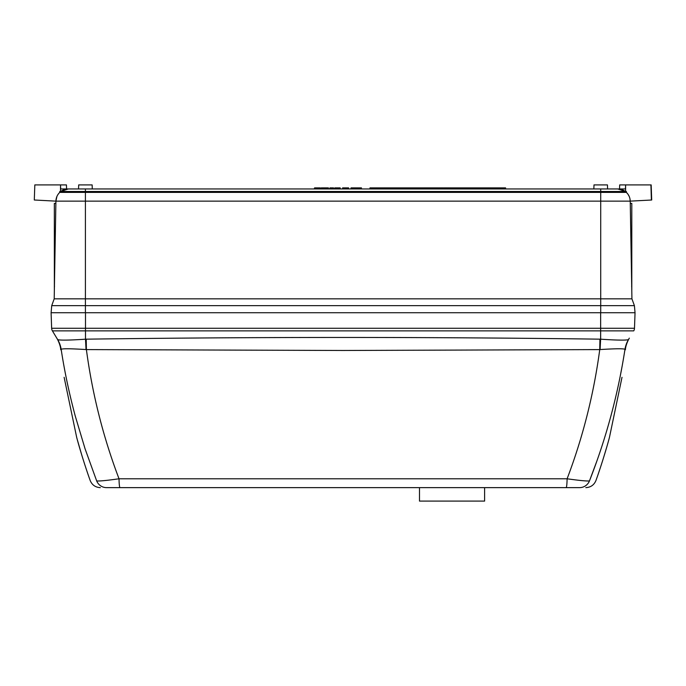 <?xml version="1.0" encoding="UTF-8"?>
<svg xmlns="http://www.w3.org/2000/svg" width="686" height="686" viewBox="0 0 686 686"><rect width="100%" height="100%" fill="white"/><g stroke="black" fill="none" stroke-linecap="round" stroke-linejoin="round"><path stroke-width="1.03" d="M484.608 487.635L484.608 501.089L419.489 501.089L419.489 487.635M630.263 203.399L631.797 203.399L631.797 290.204L631.017 246.797M66.199 184.911L34.823 184.911L34.3 200.003L55.909 201.135L56.904 196.496M625.606 191.505L625.606 184.911L651.168 184.911L651.7 200.012L630.228 201.135L648.484 200.183M651.168 184.911L651.7 200.012M60.522 191.505L60.522 184.911L65.281 184.911M66.448 184.911L66.585 188.95M490.258 188.95L490.258 187.87L505.582 187.87L505.582 188.95M635.039 312.73L634.49 328.277L635.039 312.73L600.722 312.73L600.722 305.639L85.416 305.639L85.416 312.73L51.107 312.73L51.724 305.639L85.416 305.639L85.416 298.839L631.926 298.839L634.404 305.639L635.039 312.73L51.098 312.73L51.639 328.277A5.385 5.385 0 0 0 52.41 330.866L56.998 338.498C55.935 336.466 60.6 344.278 60.711 349.757M629.945 198.743L630.228 201.135L600.722 201.135L600.722 305.639L634.404 305.639L631.926 298.839L630.228 201.135C630.108 197.714 628.839 194.798 626.404 192.397L600.722 192.397L600.722 201.135L85.416 201.135L85.416 298.839L54.203 298.839L51.724 305.639L54.203 298.839L55.909 201.135L56.698 201.178L34.3 200.003L55.909 201.135L85.416 201.135L85.416 192.397L59.733 192.397C57.298 194.798 56.029 197.714 55.909 201.135M58.139 194.249L57.667 194.987M55.815 201.135L41.014 200.355M55.875 203.399L54.34 203.399L55.875 203.399M54.34 203.399L54.357 290.204M85.416 192.397L600.722 192.397L600.722 191.505L85.416 191.505L85.416 192.397M627.896 194.112L627.081 193.1M593.853 188.95L593.99 184.911L607.444 184.911L607.59 188.95L617.82 188.95L600.722 188.95L600.722 191.505L626.404 191.505L626.404 192.397L627.982 194.241M628.016 194.284L629.173 196.35M630.228 201.135L629.431 201.178M59.733 191.505L59.733 192.397L59.733 191.505L59.733 192.397L59.733 191.505L85.416 191.505L85.416 188.95L60.668 188.95L60.634 188.144M60.771 191.505A12.408 12.408 0 0 1 68.317 188.95A12.408 12.408 0 0 0 60.771 191.505L68.317 188.95L140.896 188.95M60.522 184.911L60.668 188.95M619.552 188.95L619.69 184.911L625.606 184.911L625.469 188.95L617.82 188.95L625.366 191.505A12.408 12.408 -90 0 0 617.82 188.95M600.722 188.95L85.416 188.95M79.859 188.95L78.547 188.95L78.684 184.911L92.147 184.911L92.284 188.95M625.469 188.95L625.606 184.911M342.606 188.95L342.606 187.87L345.838 187.87L345.838 188.95M355.168 188.95L355.168 187.87L351.043 187.87L351.043 188.95M351.043 187.87L350.958 188.95M359.301 187.87L359.301 188.95L359.301 187.87L355.262 187.87L355.262 188.95M360.107 188.95L360.107 187.87L361.453 187.87L361.453 188.95M360.107 187.87L359.567 187.87L359.567 188.95M320.259 188.95L320.259 187.87L320.165 188.95M320.165 187.87L319.539 187.87L319.539 188.95M319.539 187.87L318.295 187.87L318.295 188.95M318.295 187.87L317.138 187.87L317.138 188.95M317.138 187.87L315.869 187.87L315.869 188.95M315.869 187.87L314.6 187.87L314.6 188.95M326.184 188.95L326.184 187.87L326.81 187.87L326.81 188.95M326.184 187.87L324.941 187.87L324.941 188.95M324.941 187.87L323.783 187.87L323.783 188.95M323.783 187.87L322.514 187.87L322.514 188.95M322.514 187.87L321.245 187.87L321.245 188.95M333.542 188.95L333.542 187.87L333.628 188.95M332.916 187.87L331.853 187.87M333.542 187.87L333.002 187.87L333.002 188.95M333.002 187.87L330.223 187.87L330.223 188.95M332.659 187.87L331.638 187.87M330.223 187.87L329.949 188.95M334.794 188.95L334.794 187.87L335.514 187.87L335.514 188.95M335.154 187.87L335.711 187.87L335.711 188.95M340.179 188.95L340.179 187.87L340.273 188.95M339.553 187.87L338.498 187.87M340.179 187.87L339.647 187.87L339.647 188.95M339.647 187.87L336.86 187.87L336.86 188.95M339.304 187.87L338.275 187.87M336.86 187.87L336.594 188.95M344.063 187.87L344.063 188.95M343.463 187.87L343.463 188.95M342.966 187.87L342.966 188.95M348.617 188.95L348.617 187.87L348.711 188.95M348.617 187.87L345.838 187.87M355.082 187.87L355.082 188.95M354.259 187.87L354.259 188.95M353.239 187.87L353.239 188.95M352.227 187.87L352.227 188.95M351.404 187.87L351.404 188.95M351.309 187.87L351.309 188.95M359.207 187.87L359.207 188.95M357.372 187.87L357.372 188.95M355.622 187.87L355.622 188.95M439.786 188.95L439.786 187.87L442.985 187.87L442.985 188.95M442.264 187.87L442.264 188.95M447.469 187.87L445.909 187.87L445.909 188.95M445.051 187.87L445.9 187.87L445.497 188.95M431.854 187.87L430.328 187.87L430.328 188.95M430.328 187.87L429.702 187.87L429.702 188.95M429.702 187.87L428.458 187.87L428.458 188.95M428.458 187.87L427.301 187.87L427.301 188.95M427.301 187.87L426.032 187.87L426.032 188.95M426.032 187.87L424.763 187.87L424.763 188.95M436.339 188.95L436.339 187.87L436.973 187.87L436.973 188.95M436.339 187.87L435.096 187.87L435.096 188.95M435.096 187.87L433.938 187.87L433.938 188.95M433.938 187.87L432.669 187.87L432.669 188.95M432.669 187.87L431.408 187.87L431.408 188.95M441.544 187.87L441.544 188.95M439.786 187.87L437.865 187.87L437.865 188.95M369.977 188.95L369.977 187.87L424.763 187.87M488.372 188.95L488.372 187.87L450.342 187.87L450.342 188.95L450.256 187.87L450.256 188.95M450.256 187.87L448.412 187.87L448.412 188.95M448.412 187.87L446.663 187.87L446.663 188.95M443.345 188.95L443.345 187.87L443.808 188.95M445.497 187.87L443.808 187.87M436.973 187.87L437.865 187.87M437.505 187.87L437.505 188.95M437.419 187.87L437.419 188.95M430.559 187.87L430.559 188.95M488.372 187.87L490.258 187.87M384.777 188.95L384.777 187.87M376.7 188.95L376.7 187.87M336.8 187.87L336.234 187.87L336.234 188.95M334.794 187.87L334.442 188.95M329.949 187.87L329.589 188.95M326.733 187.87L328.423 187.87L328.423 188.95M314.248 188.95L314.6 187.87M85.493 312.73L85.493 328.277L600.644 328.277L600.644 330.866L633.727 330.866A5.385 5.385 0 0 0 634.49 328.277L600.644 328.277L600.644 312.73M622.005 377.309L609.468 437.316C605.901 451.036 599.47 470.725 596.709 478.391C599.675 470.107 605.858 451.131 609.468 437.316L622.005 377.309M64.124 377.309L76.669 437.316L64.124 377.309M625.418 349.757C625.538 344.235 630.271 336.354 629.139 338.498L628.505 339.561C626.55 340.41 617.263 340.29 600.644 339.193L600.644 330.866L85.493 330.866L85.493 328.277L51.639 328.277M627.673 339.862L628.505 339.553C629.354 338.147 629.354 338.147 628.505 339.553A26.908 26.891 -149 0 0 624.98 349.285L624.98 349.294C623.514 348.522 615.222 348.617 600.104 349.56A26.908 0.695 92.5 0 1 600.644 339.193L599.924 339.167L599.744 349.594L343.069 350.477L86.393 349.594L86.213 339.167C257.447 336.886 428.681 336.886 599.924 339.167M616.928 340.042L621.379 340.11M623.548 340.102L625.675 340.042M58.722 339.896L59.631 339.99M62.598 340.102L64.115 340.11M69.766 340.024L70.752 339.999M82.594 339.407L85.493 339.193C68.909 340.29 59.622 340.41 57.633 339.561L57.624 339.553C56.784 338.147 56.784 338.147 57.624 339.553L57.633 339.561A26.908 26.9 -31 0 1 61.157 349.294L61.157 349.294A26.908 26.891 149 0 0 57.633 339.561L52.41 330.866L85.493 330.866L85.493 339.193A26.908 0.695 -92.5 0 1 86.033 349.56C70.932 348.617 62.64 348.522 61.157 349.285L61.157 349.294C64.467 371.1 69.175 393.378 75.28 416.128L85.073 448.824L96.675 480.92C87.988 480.397 87.988 480.397 96.675 480.92C99.136 481.238 106.587 480.526 119.021 478.785C103.209 437.136 92.336 394.073 86.393 349.594L86.033 349.56M622.339 365.106L619.998 377.309M597.017 460.658L589.463 480.92C598.106 480.397 598.106 480.397 589.463 480.92C606.15 438.423 617.992 394.544 624.98 349.294A26.908 26.9 31 0 1 628.505 339.553M598.578 472.997L601.047 465.58M601.15 465.271L602.72 460.375M603.148 459.02L606.304 448.558M76.669 437.316C80.236 451.045 86.659 470.699 89.429 478.391C86.513 470.262 80.262 451.096 76.669 437.316L76.961 438.388M89.111 477.499L88.743 476.444M88.408 475.475L87.799 473.7M86.736 470.562L84.438 463.573M83.238 459.8L82.2 456.464M81.505 454.192L77.509 440.378M600.104 349.56L599.744 349.594C593.793 394.09 582.92 437.154 567.108 478.785C579.567 480.526 587.019 481.238 589.463 480.92A10.762 10.684 90 0 1 579.559 487.635L106.57 487.635A10.762 10.684 -90 0 1 96.675 480.92M106.57 487.635C98.227 487.635 98.227 487.635 106.57 487.635M107.548 480.269L104.118 480.62M101.442 480.852L99.17 480.98M485.679 487.635L566.13 487.635A10.762 0.995 90 0 0 567.108 478.785L119.021 478.785A10.762 0.995 -90 0 0 119.999 487.635L289.252 487.635M317.772 487.635L391.5 487.635M406.301 487.635L452.048 487.635M566.13 487.635L579.559 487.635M517.861 487.635L516.224 487.635M499.622 487.635L504.57 487.635M650.911 184.911L651.391 200.029M353.573 187.87L353.573 188.95M352.938 187.87L352.938 188.95M505.308 188.95L505.308 187.87M85.493 339.193L86.213 339.167M54.503 286.208L54.417 286.842M631.635 286.208L631.72 286.842M585.818 487.635C590.68 487.386 594.059 485.019 595.945 480.526L596.709 478.391M100.319 487.635C95.448 487.386 92.078 485.019 90.192 480.526L89.429 478.391"/></g></svg>
